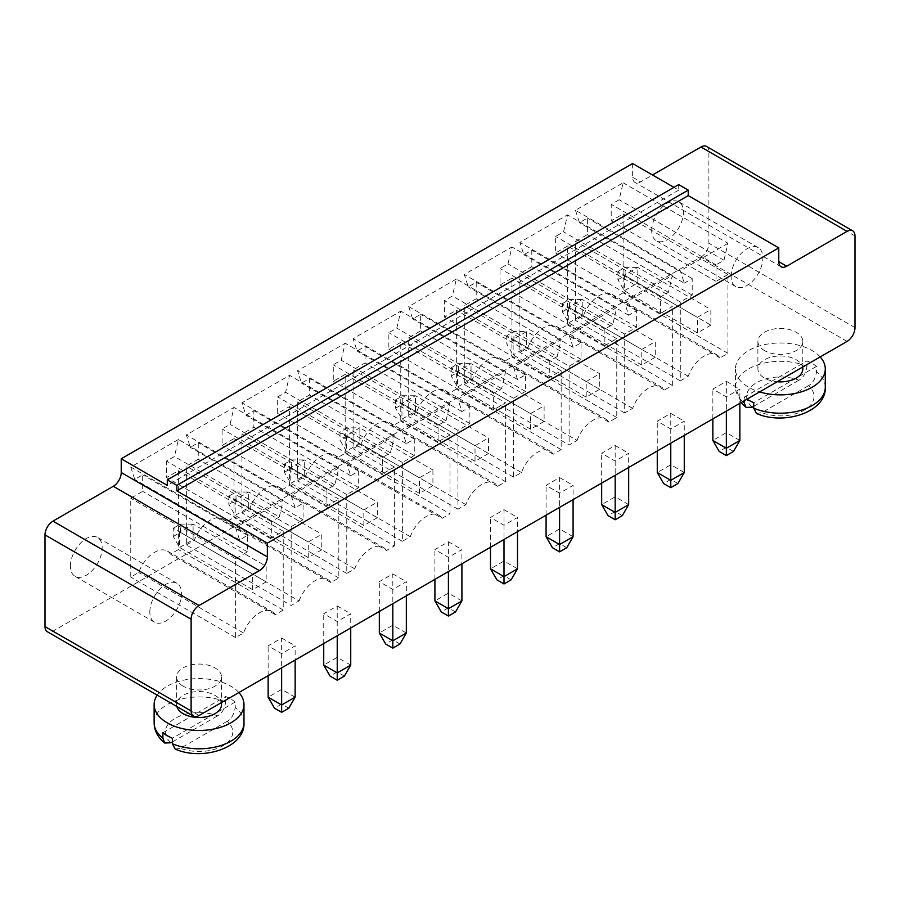 <?xml version="1.0" encoding="UTF-8"?>
<svg xmlns="http://www.w3.org/2000/svg" width="900" height="900" viewBox="0 0 900 900"><rect width="100%" height="100%" fill="white"/><g stroke="black" fill="none" stroke-linecap="round" stroke-linejoin="round"><path stroke-width="0.67" stroke-dasharray="4.5 3.38" d="M847.058 341.415L700.942 257.051L52.943 631.17A11.228 6.48 -60 0 1 47.329 631.732M295.144 697.196L281.644 689.4L281.644 638.055L268.144 645.84L281.644 653.636L295.144 645.84L295.144 660.06M281.644 638.055L295.144 645.84M350.73 665.1L337.23 657.304L337.23 605.959L323.73 613.755L337.23 621.54L350.73 613.755L350.73 627.964M337.23 605.959L350.73 613.755M406.327 633.004L392.827 625.219L392.827 573.863L379.327 581.659L392.827 589.455L406.327 581.659L406.327 595.867M392.827 573.863L406.327 581.659M517.5 568.822L504 561.026L504 509.681L490.5 517.466L504 525.262L517.5 517.466L517.5 531.686M504 509.681L517.5 517.466M461.914 600.919L448.414 593.123L448.414 541.766L434.914 549.562L448.414 557.359L461.914 549.562L461.914 563.783M448.414 541.766L461.914 549.562M764.471 350.584A22.466 12.971 180 0 1 757.89 341.415A22.466 12.971 180 0 1 780.356 328.444A22.466 12.971 180 0 1 802.811 341.415A22.466 12.971 180 0 1 788.951 353.396A22.466 12.971 180 0 1 764.471 350.584M739.856 440.449L726.356 432.652L726.356 381.308L712.856 389.093L726.356 396.889L739.856 389.093L739.856 403.312M726.356 381.308L739.856 389.093M628.673 504.63L615.173 496.845L615.173 445.489L601.673 453.285L615.173 461.081L628.673 453.285L628.673 467.494M615.173 445.489L628.673 453.285M684.27 472.545L670.77 464.749L670.77 413.392L657.27 421.189L670.77 428.985L684.27 421.189L684.27 435.397M670.77 413.392L684.27 421.189M573.086 536.726L559.586 528.93L559.586 477.585L546.086 485.381L559.586 493.166L573.086 485.381L573.086 499.59M559.586 477.585L573.086 485.381M183.172 686.194A22.466 12.971 180 0 1 176.602 677.025A22.466 12.971 180 0 1 199.058 664.054A22.466 12.971 180 0 1 221.524 677.025A22.466 12.971 180 0 1 207.653 689.006A22.466 12.971 180 0 1 183.172 686.194M700.942 257.051A11.228 6.48 120 0 0 708.885 243.304L708.885 151.605A11.228 6.48 -60 0 0 706.556 146.464M632.644 163.519L632.644 177.278A11.228 6.48 120 0 0 634.972 182.419A11.228 6.48 120 0 0 640.586 181.868L652.5 174.982M678.701 184.612L678.701 190.114L673.942 187.369M345.173 453.285L345.173 374.423L333.27 381.296L333.27 364.793L341.201 360.214L345.173 343.249L297.529 370.755L301.5 383.13L309.442 378.551L309.442 395.055L297.529 401.929L297.529 480.791L305.471 476.213A25.459 14.693 -60 0 1 334.08 454.77A25.459 14.693 -60 0 1 337.23 457.864L345.173 453.285L450 513.799L450 434.947L345.173 374.423M281.644 489.96L289.586 485.381L289.586 406.519L277.673 413.392L277.673 396.889L285.615 392.299L289.586 375.345L241.942 402.851L245.914 415.226L253.856 410.647L253.856 427.151L241.942 434.025L241.942 512.887L249.885 508.298A25.459 14.693 -60 0 1 278.494 486.866A25.459 14.693 -60 0 1 281.644 489.96L386.471 550.485L394.414 545.895L289.586 485.381M178.414 439.526L130.77 467.032L134.73 479.419L142.672 474.829L142.672 491.332L130.77 498.218L130.77 577.069L138.701 572.49A25.459 14.693 -60 0 1 167.321 551.059A25.459 14.693 -60 0 1 170.471 554.153L178.414 549.562L178.414 470.7L166.5 477.585L166.5 461.081L174.442 456.491L178.414 439.526L283.23 500.051L235.586 527.558L130.77 467.032M186.356 544.984L194.299 540.394A25.459 14.693 -60 0 1 222.907 518.962A25.459 14.693 -60 0 1 226.058 522.056L234 517.466L234 438.615L222.086 445.489L222.086 428.985L230.029 424.395L234 407.43L186.356 434.947L190.328 447.322L198.27 442.733L198.27 459.248L186.356 466.121L186.356 544.984L291.173 605.498L299.115 600.919L194.299 540.394M456.356 279.056L408.701 306.574L412.673 318.949L420.615 314.359L420.615 330.874L408.701 337.748L408.701 416.61L416.644 412.02A25.459 14.693 -60 0 1 445.252 390.589A25.459 14.693 -60 0 1 448.414 393.683L456.356 389.093L456.356 310.241L444.442 317.115L444.442 300.611L452.385 296.021L456.356 279.056L561.173 339.581L513.529 367.088L408.701 306.574M400.77 342.326L388.856 349.211L388.856 332.696L396.799 328.118L400.77 311.152L353.115 338.659L357.086 351.045L365.029 346.455L365.029 362.959L353.115 369.844L353.115 448.695L361.058 444.116A25.459 14.693 -60 0 1 389.666 422.685A25.459 14.693 -60 0 1 392.827 425.779L400.77 421.189L400.77 342.326L505.586 402.851L493.673 409.725L388.856 349.211M575.471 210.285L579.442 222.671L587.385 218.081L587.385 234.585L575.471 241.47L575.471 320.321L583.414 315.743A25.459 14.693 -60 0 1 612.023 294.3A25.459 14.693 -60 0 1 615.173 297.405L623.115 292.815L623.115 213.953L611.201 220.838L611.201 204.322L619.144 199.744L623.115 182.779L575.471 210.285L680.299 270.81L684.27 283.185L579.442 222.671M567.529 246.049L555.615 252.922L555.615 236.419L563.558 231.84L567.529 214.875L519.885 242.381L523.856 254.756L531.799 250.178L531.799 266.681L519.885 273.555L519.885 352.418L527.827 347.827A25.459 14.693 -60 0 1 556.436 326.396A25.459 14.693 -60 0 1 559.586 329.49L567.529 324.911L567.529 246.049L672.356 306.574L660.442 313.447L555.615 252.922M464.299 384.514L472.23 379.924A25.459 14.693 -60 0 1 500.85 358.493A25.459 14.693 -60 0 1 504 361.586L511.942 357.007L511.942 278.145L500.029 285.019L500.029 268.515L507.971 263.925L511.942 246.971L464.299 274.477L468.27 286.852L476.201 282.274L476.201 298.777L464.299 305.651L464.299 384.514L569.115 445.027L577.058 440.449L472.23 379.924M288.799 708.199L281.644 704.07L281.644 689.4L268.144 697.196M268.144 675.641L268.144 645.84M281.644 653.636L281.644 667.856M344.385 676.102L337.23 671.974L337.23 657.304L323.73 665.1M323.73 643.556L323.73 613.755M337.23 621.54L337.23 635.76M399.971 644.018L392.827 639.889L392.827 625.219L379.327 633.004M379.327 611.46L379.327 581.659M392.827 589.455L392.827 603.664M511.144 579.825L504 575.696L504 561.026L490.5 568.822M490.5 547.267L490.5 517.466M504 525.262L504 539.483M434.914 579.364L434.914 549.562M448.414 557.359L448.414 571.567M455.558 611.921L448.414 607.793L448.414 593.123L434.914 600.919M802.811 368.921A22.466 12.971 0 0 0 780.356 355.961A22.466 12.971 0 0 0 757.89 368.921A22.466 12.971 0 0 0 764.471 378.09A22.466 12.971 0 0 0 777.173 381.757M733.5 451.451L726.356 447.322L726.356 432.652L712.856 440.449M712.856 418.894L712.856 389.093M726.356 396.889L726.356 411.109M622.327 515.632L615.173 511.515L615.173 496.845L601.673 504.63M601.673 483.086L601.673 453.285M615.173 461.081L615.173 475.29M670.77 428.985L670.77 443.194M657.27 450.99L657.27 421.189M677.914 483.548L670.77 479.419L670.77 464.749L657.27 472.545M566.73 547.729L559.586 543.6L559.586 528.93L546.086 536.726M546.086 515.183L546.086 485.381M559.586 493.166L559.586 507.386M221.524 704.531A22.466 12.971 0 0 0 199.058 691.56A22.466 12.971 0 0 0 176.602 704.531A22.466 12.971 0 0 0 176.861 706.523M678.701 190.114L167.299 485.37M450 434.947L438.086 441.821L438.086 425.317L446.029 420.728L450 403.762L402.356 431.28L406.327 443.655L414.27 439.065L414.27 455.58L402.356 462.454L402.356 541.316L410.299 536.726A25.459 14.693 -60 0 1 438.907 515.295A25.459 14.693 -60 0 1 442.058 518.389L337.23 457.864M442.058 518.389L450 513.799M438.086 441.821L333.27 381.296M410.299 536.726L305.471 476.213M438.086 425.317L333.27 364.793M402.356 541.316L297.529 480.791M446.029 420.728L341.201 360.214M402.356 462.454L297.529 401.929M450 403.762L345.173 343.249M414.27 455.58L309.442 395.055M402.356 431.28L297.529 370.755M414.27 439.065L309.442 378.551M406.327 443.655L301.5 383.13M394.414 545.895L394.414 467.032L382.5 473.918L382.5 457.414L390.442 452.824L394.414 435.859L346.77 463.365L350.73 475.751L358.673 471.161L358.673 487.665L346.77 494.55L346.77 573.401L354.701 568.822A25.459 14.693 -60 0 1 383.321 547.391A25.459 14.693 -60 0 1 386.471 550.485M354.701 568.822L249.885 508.298M394.414 467.032L289.586 406.519M346.77 573.401L241.942 512.887M382.5 473.918L277.673 413.392M346.77 494.55L241.942 434.025M382.5 457.414L277.673 396.889M358.673 487.665L253.856 427.151M390.442 452.824L285.615 392.299M358.673 471.161L253.856 410.647M394.414 435.859L289.586 375.345M350.73 475.751L245.914 415.226M346.77 463.365L241.942 402.851M235.586 527.558L239.558 539.933L247.5 535.354L247.5 551.858L235.586 558.731L235.586 637.594L243.529 633.004A25.459 14.693 -60 0 1 272.137 611.572A25.459 14.693 -60 0 1 275.299 614.666L283.23 610.087L283.23 531.225L271.327 538.099L271.327 521.595L279.27 517.005L174.442 456.491M279.27 517.005L283.23 500.051M239.558 539.933L134.73 479.419M271.327 521.595L166.5 461.081M247.5 535.354L142.672 474.829M271.327 538.099L166.5 477.585M247.5 551.858L142.672 491.332M283.23 531.225L178.414 470.7M235.586 558.731L130.77 498.218M283.23 610.087L178.414 549.562M235.586 637.594L130.77 577.069M275.299 614.666L170.471 554.153M243.529 633.004L138.701 572.49M299.115 600.919A25.459 14.693 -60 0 1 327.724 579.476A25.459 14.693 -60 0 1 330.885 582.57L338.827 577.991L338.827 499.129L326.914 506.002L326.914 489.499L334.856 484.92L338.827 467.955L291.173 495.461L295.144 507.836L303.086 503.257L303.086 519.761L291.173 526.635L186.356 466.121M291.173 526.635L291.173 605.498M330.885 582.57L226.058 522.056M303.086 519.761L198.27 459.248M338.827 577.991L234 517.466M303.086 503.257L198.27 442.733M338.827 499.129L234 438.615M295.144 507.836L190.328 447.322M326.914 506.002L222.086 445.489M291.173 495.461L186.356 434.947M326.914 489.499L222.086 428.985M338.827 467.955L234 407.43M334.856 484.92L230.029 424.395M513.529 367.088L517.5 379.463L525.442 374.884L525.442 391.387L513.529 398.261L513.529 477.124L521.471 472.545A25.459 14.693 -60 0 1 550.08 451.103A25.459 14.693 -60 0 1 553.23 454.196L561.173 449.618L561.173 370.755L549.27 377.629L549.27 361.125L557.201 356.546L452.385 296.021M557.201 356.546L561.173 339.581M517.5 379.463L412.673 318.949M549.27 361.125L444.442 300.611M525.442 374.884L420.615 314.359M549.27 377.629L444.442 317.115M525.442 391.387L420.615 330.874M561.173 370.755L456.356 310.241M513.529 398.261L408.701 337.748M561.173 449.618L456.356 389.093M513.529 477.124L408.701 416.61M553.23 454.196L448.414 393.683M521.471 472.545L416.644 412.02M493.673 409.725L493.673 393.221L501.615 388.631L505.586 371.678L457.942 399.184L461.914 411.559L469.856 406.98L469.856 423.484L457.942 430.358L457.942 509.22L465.885 504.63A25.459 14.693 -60 0 1 494.494 483.199A25.459 14.693 -60 0 1 497.644 486.293L505.586 481.714L400.77 421.189M505.586 481.714L505.586 402.851M493.673 393.221L388.856 332.696M497.644 486.293L392.827 425.779M501.615 388.631L396.799 328.118M465.885 504.63L361.058 444.116M505.586 371.678L400.77 311.152M457.942 509.22L353.115 448.695M457.942 399.184L353.115 338.659M457.942 430.358L353.115 369.844M461.914 411.559L357.086 351.045M469.856 423.484L365.029 362.959M469.856 406.98L365.029 346.455M70.414 566.066A22.466 12.971 -60 0 1 80.212 543.465A22.466 12.971 -60 0 1 97.526 537.446A22.466 12.971 -60 0 1 97.526 563.377A22.466 12.971 -60 0 1 75.06 576.349A22.466 12.971 -60 0 1 70.414 566.066M651.701 230.456A22.466 12.971 -60 0 1 661.511 207.855A22.466 12.971 -60 0 1 678.814 201.836A22.466 12.971 -60 0 1 678.814 227.779A22.466 12.971 -60 0 1 656.359 240.739A22.466 12.971 -60 0 1 651.701 230.456M684.27 283.185L692.201 278.606L692.201 295.11L680.299 301.984L680.299 380.846L688.23 376.256A25.459 14.693 -60 0 1 716.85 354.825A25.459 14.693 -60 0 1 720 357.919L727.942 353.34L727.942 274.477L716.029 281.351L716.029 264.847L723.971 260.257L727.942 243.292L623.115 182.779M727.942 243.292L680.299 270.81M692.201 278.606L587.385 218.081M723.971 260.257L619.144 199.744M692.201 295.11L587.385 234.585M716.029 264.847L611.201 204.322M680.299 301.984L575.471 241.47M716.029 281.351L611.201 220.838M680.299 380.846L575.471 320.321M727.942 274.477L623.115 213.953M688.23 376.256L583.414 315.743M727.942 353.34L623.115 292.815M720 357.919L615.173 297.405M660.442 313.447L660.442 296.944L668.385 292.354L672.356 275.389L624.701 302.895L628.673 315.281L636.615 310.691L636.615 327.195L624.701 334.08L624.701 412.942L632.644 408.353A25.459 14.693 -60 0 1 661.252 386.921A25.459 14.693 -60 0 1 664.414 390.015L672.356 385.425L567.529 324.911M672.356 385.425L672.356 306.574M660.442 296.944L555.615 236.419M664.414 390.015L559.586 329.49M668.385 292.354L563.558 231.84M632.644 408.353L527.827 347.827M672.356 275.389L567.529 214.875M624.701 412.942L519.885 352.418M624.701 302.895L519.885 242.381M624.701 334.08L519.885 273.555M628.673 315.281L523.856 254.756M636.615 327.195L531.799 266.681M636.615 310.691L531.799 250.178M577.058 440.449A25.459 14.693 -60 0 1 605.666 419.017A25.459 14.693 -60 0 1 608.827 422.111L616.77 417.521L616.77 338.659L604.856 345.544L604.856 329.029L612.799 324.45L616.77 307.485L569.115 334.991L573.086 347.377L581.029 342.787L581.029 359.291L569.115 366.176L464.299 305.651M569.115 366.176L569.115 445.027M608.827 422.111L504 361.586M581.029 359.291L476.201 298.777M616.77 417.521L511.942 357.007M581.029 342.787L476.201 282.274M616.77 338.659L511.942 278.145M573.086 347.377L468.27 286.852M604.856 345.544L500.029 285.019M569.115 334.991L464.299 274.477M604.856 329.029L500.029 268.515M616.77 307.485L511.942 246.971M612.799 324.45L507.971 263.925M281.644 704.07L274.5 708.199M337.23 671.974L330.086 676.102M392.827 639.889L385.673 644.018M504 575.696L496.856 579.825M448.414 607.793L441.27 611.921M820.181 356.929A44.921 25.931 0 0 0 769.658 343.733A44.921 25.931 0 0 0 735.435 368.921A44.921 25.931 0 0 0 748.586 387.259A44.921 25.931 0 0 0 759.577 391.916M726.356 447.322L719.201 451.451M615.173 511.515L608.029 515.632M670.77 479.419L663.615 483.548M559.586 543.6L552.442 547.729M238.894 692.539A44.921 25.931 0 0 0 196.571 678.634A44.921 25.931 0 0 0 157.174 695.149M419.423 493.402L419.423 477.81L432.923 470.014L432.923 485.606L419.423 493.402L346.365 451.215L346.365 435.634L419.423 477.81M377.336 517.702L363.836 525.499L363.836 509.906L377.336 502.11L377.336 517.702L304.279 475.515L290.779 483.311L290.779 467.73L363.836 509.906M266.164 581.884L252.664 589.68L252.664 574.087L266.164 566.303L266.164 581.884L193.106 539.707L179.606 547.504L179.606 531.911L252.664 574.087M321.75 549.788L308.25 557.584L308.25 542.002L321.75 534.206L321.75 549.788L248.692 507.611L235.192 515.408L235.192 499.815L308.25 542.002M544.106 421.414L530.606 429.21L530.606 413.629L544.106 405.832L544.106 421.414L471.049 379.238L457.549 387.034L457.549 371.441L530.606 413.629M488.52 453.51L475.02 461.306L475.02 445.714L488.52 437.929L488.52 453.51L415.451 411.334L401.951 419.13L401.951 403.537L475.02 445.714M149.828 611.921A22.466 12.971 -60 0 1 159.626 589.309A22.466 12.971 -60 0 1 176.94 583.29A22.466 12.971 -60 0 1 176.94 609.232A22.466 12.971 -60 0 1 154.474 622.204A22.466 12.971 -60 0 1 149.828 611.921M731.115 276.311A22.466 12.971 -60 0 1 740.925 253.71A22.466 12.971 -60 0 1 758.227 247.691A22.466 12.971 -60 0 1 758.227 273.623A22.466 12.971 -60 0 1 735.773 286.594A22.466 12.971 -60 0 1 731.115 276.311M710.865 325.136L697.365 332.933L697.365 317.34L710.865 309.544L710.865 325.136L637.808 282.96L624.308 290.756L624.308 275.164L697.365 317.34M655.279 357.233L641.779 365.029L641.779 349.436L655.279 341.64L655.279 357.233L582.221 315.056L568.721 322.841L568.721 307.26L641.779 349.436M586.192 381.532L599.692 373.736L599.692 389.329L586.192 397.114L586.192 381.532L513.135 339.345L526.635 331.56L599.692 373.736M825.278 387.259A44.921 25.931 0 0 0 816.525 371.88L816.525 366.379A44.921 25.931 0 0 0 812.115 363.42A44.921 25.931 0 0 0 806.996 360.877L806.996 366.379C805.826 373.365 803.137 377.978 798.93 380.205A33.694 19.451 0 0 0 756.529 382.68A33.694 19.451 0 0 0 752.242 407.16M744.188 400.804L744.188 397.147A44.921 25.931 0 0 0 747.034 399.161M243.979 722.869A44.921 25.931 0 0 0 235.226 707.49L235.226 701.989A44.921 25.931 0 0 0 230.828 699.03A44.921 25.931 0 0 0 225.697 696.488L225.697 701.989C224.539 708.975 221.85 713.587 217.631 715.815A33.694 19.451 0 0 0 175.23 718.29A33.694 19.451 0 0 0 170.955 742.77M432.923 485.606L359.865 443.43L359.865 427.838L432.923 470.014M359.865 427.838L346.365 435.634L340.02 431.966L340.02 440.213L346.365 451.215L359.865 443.43L347.164 436.095L347.164 427.838L359.865 427.838M363.836 525.499L290.779 483.311L284.423 472.309L284.423 464.051L290.779 467.73L304.279 459.934L377.336 502.11M284.423 472.309L291.577 468.18L304.279 475.515L304.279 459.934L291.577 459.934L284.423 464.051M252.664 589.68L179.606 547.504L173.25 536.501L173.25 528.244L179.606 531.911L193.106 524.115L266.164 566.303M173.25 536.501L180.394 532.373L193.106 539.707L193.106 524.115L180.394 524.115L173.25 528.244M308.25 557.584L235.192 515.408L228.836 504.405L228.836 496.147L235.192 499.815L248.692 492.019L321.75 534.206M228.836 504.405L235.98 500.276L248.692 507.611L248.692 492.019L235.98 492.019L228.836 496.147M530.606 429.21L457.549 387.034L451.192 376.031L451.192 367.774L457.549 371.441L471.049 363.645L544.106 405.832M451.192 376.031L458.336 371.902L471.049 379.238L471.049 363.645L458.336 363.645L451.192 367.774M475.02 461.306L401.951 419.13L395.606 408.127L395.606 399.87L401.951 403.537L415.451 395.741L488.52 437.929M395.606 408.127L402.75 403.999L415.451 411.334L415.451 395.741L402.75 395.741L395.606 399.87M697.365 332.933L624.308 290.756L617.951 279.754L617.951 271.496L624.308 275.164L637.808 267.368L710.865 309.544M617.951 279.754L625.106 275.625L637.808 282.96L637.808 267.368L625.106 267.368L617.951 271.496M641.779 365.029L568.721 322.841L562.365 311.839L562.365 303.593L568.721 307.26L582.221 299.464L655.279 341.64M562.365 311.839L569.52 307.71L582.221 315.056L582.221 299.464L569.52 299.464L562.365 303.593M599.692 389.329L526.635 347.141L526.635 331.56L513.923 331.56L506.779 335.678L513.135 339.345L513.135 354.938L526.635 347.141L513.923 339.806L513.923 331.56M586.192 397.114L513.135 354.938L506.779 343.935L506.779 335.678M816.525 366.379L753.716 402.649M744.188 397.147L806.996 360.877M753.716 406.316L798.93 380.205M808.459 385.706L761.771 412.661A33.694 19.451 0 0 0 804.173 410.186A33.694 19.451 0 0 0 808.459 385.706C812.678 383.479 815.355 378.866 816.525 371.88M756.484 413.471L761.771 412.661M235.226 701.989L172.417 738.248M162.889 732.746L225.697 696.488M172.417 741.915L217.631 715.815M227.171 721.316L180.484 748.271A33.694 19.451 0 0 0 222.885 745.796A33.694 19.451 0 0 0 227.171 721.316C231.379 719.089 234.067 714.476 235.226 707.49M175.185 749.081L180.484 748.271M347.164 427.838L340.02 431.966M347.164 436.095L340.02 440.213M291.577 468.18L291.577 459.934M180.394 532.373L180.394 524.115M235.98 500.276L235.98 492.019M458.336 371.902L458.336 363.645M402.75 403.999L402.75 395.741M625.106 275.625L625.106 267.368M569.52 307.71L569.52 299.464M513.923 339.806L506.779 343.935M199.058 715.534L52.943 631.17M855 327.656L708.885 243.304M855 235.958L708.885 151.605M632.644 177.278L640.586 181.868M806.996 366.379A44.921 25.931 0 0 0 760.084 364.118A44.921 25.931 0 0 0 735.435 387.259A44.921 25.931 0 0 0 742.871 401.569M225.697 701.989A44.921 25.931 0 0 0 178.796 699.727A44.921 25.931 0 0 0 154.136 722.869M781.087 266.782L634.972 182.419M757.89 341.415L757.89 368.921M802.811 341.415L802.811 366.964M176.602 677.025L176.602 704.531M221.524 677.025L221.524 702.562M334.08 454.77L438.907 515.295M278.494 486.866L383.321 547.391M167.321 551.059L272.137 611.572M222.907 518.962L327.724 579.476M445.252 390.589L550.08 451.103M389.666 422.685L494.494 483.199M612.023 294.3L716.85 354.825M556.436 326.396L661.252 386.921M500.85 358.493L605.666 419.017M176.94 583.29L97.526 537.446M154.474 622.204L75.06 576.349M758.227 247.691L678.814 201.836M735.773 286.594L656.359 240.739M741.116 402.581L735.435 387.259L735.435 368.921"/><path stroke-width="1.35" d="M847.058 341.415L199.058 715.534A11.228 6.48 -60 0 1 193.444 716.085A11.228 6.48 -60 0 1 191.115 710.944L191.115 619.256A11.228 6.48 -60 0 1 199.058 605.498L259.414 570.656A11.228 6.48 120 0 0 267.356 556.898L267.356 543.139L778.77 247.882L778.77 261.641A11.228 6.48 120 0 0 781.087 266.782A11.228 6.48 120 0 0 786.701 266.22L847.058 231.379A11.228 6.48 -60 0 1 852.671 230.816A11.228 6.48 -60 0 1 855 235.958L855 327.656A11.228 6.48 120 0 1 847.058 341.415M193.444 716.085L47.329 631.732A11.228 6.48 -60 0 1 45 626.591L45 534.892A11.228 6.48 -60 0 1 52.943 521.134L113.299 486.293A11.228 6.48 120 0 0 121.23 472.534L121.23 458.786L632.644 163.519L673.942 187.369M652.5 174.982L700.942 147.015A11.228 6.48 -60 0 1 706.556 146.464L852.671 230.816M778.77 247.882L688.23 195.615L688.23 190.114L678.701 184.612L167.299 479.869L167.299 485.37L121.23 458.786M267.356 543.139L176.828 490.871L176.828 485.37L167.299 479.869M688.23 195.615L176.828 490.871M281.644 667.856L281.644 704.992L268.144 697.196L268.144 675.641M295.144 660.06L295.144 697.196L281.644 704.992L281.644 712.327L274.5 708.199L268.144 697.196M337.23 635.76L337.23 672.896L323.73 665.1L323.73 643.556M350.73 627.964L350.73 665.1L337.23 672.896L337.23 680.231L330.086 676.102L323.73 665.1M392.827 603.664L392.827 640.8L379.327 633.004L379.327 611.46M406.327 595.867L406.327 633.004L392.827 640.8L392.827 648.135L385.673 644.018L379.327 633.004M504 539.483L504 576.619L490.5 568.822L490.5 547.267M517.5 531.686L517.5 568.822L504 576.619L504 583.954L496.856 579.825L490.5 568.822M448.414 571.567L448.414 608.704L434.914 600.919L434.914 579.364M461.914 563.783L461.914 600.919L448.414 608.704L448.414 616.05L441.27 611.921L434.914 600.919M777.173 381.757A22.466 12.971 0 0 0 802.811 368.921L802.811 366.964M726.356 411.109L726.356 448.245L712.856 440.449L712.856 418.894M739.856 403.312L739.856 440.449L726.356 448.245L726.356 455.58L719.201 451.451L712.856 440.449M615.173 475.29L615.173 512.426L601.673 504.63L601.673 483.086M628.673 467.494L628.673 504.63L615.173 512.426L615.173 519.761L608.029 515.632L601.673 504.63M684.27 435.397L684.27 472.545L670.77 480.33L657.27 472.545L657.27 450.99M670.77 443.194L670.77 487.665L663.615 483.548L657.27 472.545M559.586 507.386L559.586 544.523L546.086 536.726L546.086 515.183M573.086 499.59L573.086 536.726L559.586 544.523L559.586 551.858L552.442 547.729L546.086 536.726M176.861 706.523A22.466 12.971 0 0 0 183.172 713.7A22.466 12.971 0 0 0 207.653 716.512A22.466 12.971 0 0 0 221.524 704.531L221.524 702.562M688.23 190.114L176.828 485.37M281.644 712.327L288.799 708.199L295.144 697.196M337.23 680.231L344.385 676.102L350.73 665.1M392.827 648.135L399.971 644.018L406.327 633.004M504 583.954L511.144 579.825L517.5 568.822M448.414 616.05L455.558 611.921L461.914 600.919M759.577 391.916A44.921 25.931 0 0 0 825.278 368.921A44.921 25.931 0 0 0 820.181 356.929M726.356 455.58L733.5 451.451L739.856 440.449M615.173 519.761L622.327 515.632L628.673 504.63M670.77 487.665L677.914 483.548L684.27 472.545M559.586 551.858L566.73 547.729L573.086 536.726M157.174 695.149A44.921 25.931 0 0 0 154.136 704.531A44.921 25.931 0 0 0 167.299 722.869A44.921 25.931 0 0 0 216.248 728.494A44.921 25.931 0 0 0 243.979 704.531A44.921 25.931 0 0 0 238.894 692.539M747.034 399.161A44.921 25.931 0 0 0 748.586 400.095A44.921 25.931 0 0 0 753.716 402.649L753.716 408.15L756.484 413.471C784.125 425.734 826.538 411.964 825.278 387.259L825.278 368.921M742.871 401.569A44.921 25.931 0 0 0 744.188 402.649L744.188 400.804M162.889 738.248L164.734 743.029C157.826 737.426 154.294 730.699 154.136 722.869A44.921 25.931 0 0 0 162.889 738.248L162.889 732.746A44.921 25.931 0 0 0 167.299 735.705A44.921 25.931 0 0 0 172.417 738.248L172.417 743.749L175.185 749.081C202.826 761.344 245.25 747.574 243.979 722.869L243.979 704.531M744.188 402.649L746.033 407.43L752.242 407.16L753.716 406.316M164.734 743.029L170.955 742.77L172.417 741.915M191.115 710.944L45 626.591M191.115 619.256L45 534.892M847.058 231.379L700.942 147.015M199.058 605.498L52.943 521.134M786.701 266.22L778.77 261.641M259.414 570.656L113.299 486.293M267.356 556.898L121.23 472.534M753.716 408.15A44.921 25.931 0 0 0 800.617 410.411A44.921 25.931 0 0 0 825.278 387.259M172.417 743.749A44.921 25.931 0 0 0 219.319 746.021A44.921 25.931 0 0 0 243.979 722.869M154.136 722.869L154.136 704.531M746.033 407.43L741.116 402.581"/></g></svg>
